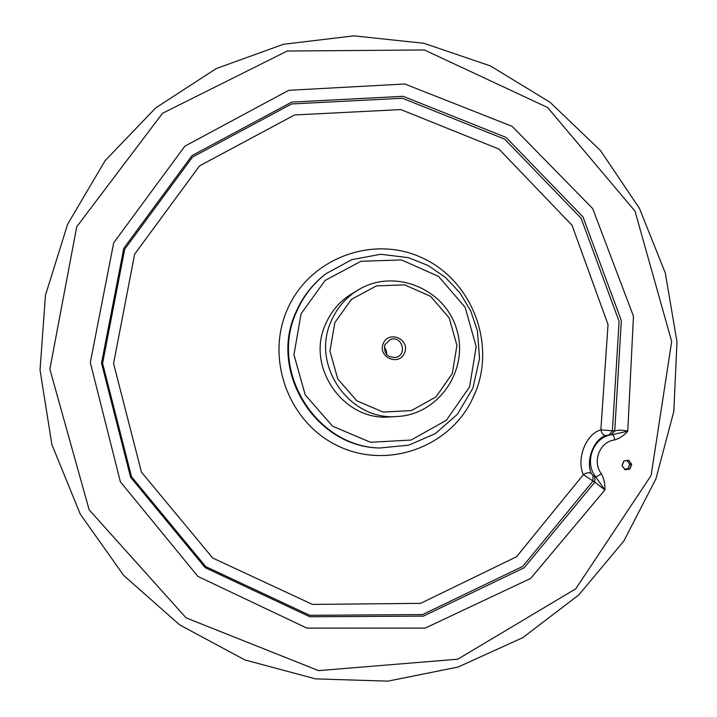 <?xml version="1.0" encoding="UTF-8"?>
<svg xmlns="http://www.w3.org/2000/svg" width="717" height="717" viewBox="0 0 717 717"><rect width="100%" height="100%" fill="white"/><g stroke="black" fill="none" stroke-linecap="round" stroke-linejoin="round"><path stroke-width="1.08" d="M334.857 322.551L351.491 299.294L376.434 285.886L404.648 284.864L430.585 296.318L449.209 317.927L456.935 345.46L452.275 373.593L436.07 396.833L411.415 410.59L383.111 412.051L356.788 400.794L337.761 378.997L329.928 351.025L334.857 322.551M383.237 343.577C388.793 329.829 410.321 339.231 404.585 352.863C399.082 366.62 377.465 357.263 383.237 343.577M622.006 465.683L625.027 469.527L629.643 468.882L631.39 464.365L628.692 460.269L631.695 464.338L629.858 469.088L625.009 469.76L622.006 465.683L623.844 460.932L628.692 460.269M627.025 460.699L629.66 464.257L631.695 464.338M628.531 460.484L623.844 460.932M629.66 464.257L627.913 468.766L629.858 469.088M627.913 468.766L624.785 469.196M623.915 461.13L622.159 465.647M605.91 435.515L612.237 434.681C613.376 435.004 614.209 436.752 614.738 439.942C599.833 441.313 591.803 461.811 601.5 473.91C604.019 478.804 605.157 484.136 604.924 489.917L594.796 482.165L583.342 474.654C576.136 459.068 585.959 433.884 600.864 429.85L614.747 430.998C618.242 429.815 622.58 429.868 627.76 431.177L633.469 316.224L592.708 208.611L512.162 126.353L404.818 83.997L288.727 90.315L184.896 146.134L113.698 242.794L90.306 362.56L120.357 481.779L197.919 576.432L306.849 628.101L425.208 628.101L530.661 578.431L604.924 489.917L595.737 476.993L593.058 475.738L591.158 473.292C585.583 460.448 593.99 438.831 605.91 435.515C603.364 435.38 601.68 433.489 600.864 429.85L608.025 324.523L572.032 225.272L498.942 149.082L400.839 109.584L294.553 114.962L199.559 165.878L134.626 254.203L113.573 363.528L141.446 472.127L212.689 558.023L312.46 604.404L420.601 603.356L516.527 556.75L583.342 474.654C586.345 472.727 588.953 472.27 591.158 473.292M614.738 439.942C619.766 438.347 624.113 435.425 627.76 431.177L612.237 434.681C593.667 436.375 583.638 461.909 595.737 476.993L601.5 473.91M651.099 475.514L671.686 341.516L635.002 211.13L547.618 107.514L424.401 49.966L287.221 51.032L162.517 113.277L76.728 226.778L49.858 369.174L89.159 509.841L186.07 617.857L318.554 670.619L457.769 659.201L575.742 588.818L651.099 475.514M331.084 321.413C336.891 307.907 345.979 297.376 358.366 289.847C394.18 267.934 444.701 288.449 456.568 328.986C469.492 369.201 439.189 414.534 397.254 416.496C349.779 421.166 310.721 365.383 331.084 321.413M397.254 416.496L389.958 416.918C343.694 421.462 305.657 367.167 325.509 324.344C331.164 311.187 340.019 300.934 352.092 293.585L358.366 289.847M384.939 344.653L390.415 339.464C401.843 335.099 407.848 354.646 395.936 357.433C387.18 357.693 383.514 353.427 384.939 344.653M384.303 347.028L386.346 350.55L386.633 354.61M655.938 478.831L673.837 411.361L676.965 341.713L665.304 273.016L639.421 208.315L600.452 150.516L550.047 102.271L490.338 65.892L423.953 43.298L353.893 35.85L283.484 44.275L216.229 68.581L155.67 107.917L105.166 160.617L67.658 224.152L45.458 295.252L40.035 370.08L51.857 444.468L80.313 514.25L123.772 575.509L179.698 624.91L244.838 659.909L315.507 678.874L387.852 681.15L458.109 667.034L522.783 637.664L578.861 594.859L623.862 540.994L655.938 478.831M609.002 434.878L612.372 431.177L619.112 321.422L581.111 218.255L504.705 139.161L402.389 98.238L291.595 103.956L192.514 157.077L124.695 249.22L102.594 363.34L131.525 476.787L205.743 566.627L309.771 615.311L422.591 614.568L522.81 566.358L592.869 481.161L593.058 475.738M611.216 434.744L614.747 430.998L621.343 320.598L582.984 216.884L506.059 137.413L403.124 96.311L291.676 102.119L192.022 155.58L123.79 248.279L101.527 363.089L130.593 477.253L205.214 567.694L309.843 616.754L423.344 616.127L524.208 567.756L594.796 482.165L594.895 476.572M301.104 313.75L325.133 280.41L361.01 261.275L401.475 259.93L438.562 276.403L465.154 307.324L476.196 346.661L469.572 386.875L446.449 420.207L411.146 440.041L370.51 442.281L332.625 426.221L305.218 394.915L293.943 354.691L301.104 313.75M296.318 312.298C302.968 296.775 312.872 283.896 326.047 273.679L351.895 259.626L380.718 254.266L408.565 257.69L428.04 265.496L445.4 277.362L459.83 292.706L470.666 310.811L477.414 330.824L479.556 358.446L472.906 388.157L457.41 414.265L435.407 433.597L408.681 445.185L379.571 448.017C315.901 446.574 269.18 370.967 296.318 312.298M379.571 448.017L378.693 447.964C315.229 446.521 268.669 371.173 295.709 312.711C302.341 297.232 312.218 284.407 325.339 274.217L326.047 273.679M475.425 392.36C496.11 341.901 470.926 279.218 421.058 257.34C371.505 234.728 308.274 259.034 286.881 310.569C265.523 360.068 289.22 422.905 337.797 445.84C386.078 469.402 447.238 448.385 471.221 401.475L475.425 392.36"/></g></svg>
